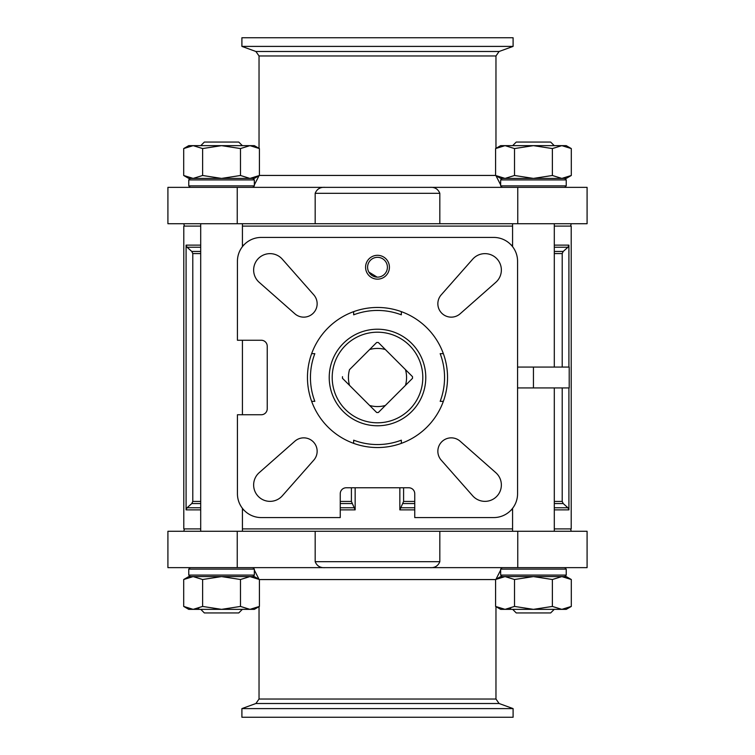 <?xml version="1.0" encoding="UTF-8"?>
<svg xmlns="http://www.w3.org/2000/svg" width="755" height="755" viewBox="0 0 755 755"><rect width="100%" height="100%" fill="white"/><g stroke="black" fill="none" stroke-linecap="round" stroke-linejoin="round"><path stroke-width="1.13" d="M241.902 717.25L513.098 717.25L513.098 708.605L241.902 708.605L241.902 717.25M495.591 175.49L505.057 178.416L514.514 175.49L533.445 178.416L552.377 175.49L561.833 178.416L571.299 175.49L561.833 178.416L566.231 178.416L571.299 175.49L561.833 178.416L564.74 178.416L500.659 178.416L495.591 175.49L495.591 148.565L505.057 145.639L495.591 148.565L505.057 145.639L533.445 145.639L514.514 148.565L514.514 175.49M259.409 175.49L249.943 178.416L259.409 175.49L249.943 178.416L254.341 178.416L259.409 175.49L259.409 148.565L249.943 145.639L240.486 148.565L240.486 175.49L249.943 178.416L252.85 178.416L221.555 178.416L240.486 175.49M183.701 175.49L193.167 178.416L202.623 175.49L221.555 178.416L188.769 178.416L183.701 175.49L183.701 148.565L193.167 145.639L183.701 148.565L193.167 145.639L221.555 145.639L202.623 148.565L202.623 175.49M495.591 579.51L505.057 576.584L500.659 576.584L495.591 579.51L495.591 606.435L505.057 609.36L495.591 606.435L505.057 609.36L500.659 609.36L495.591 606.435M533.445 576.584L505.057 576.584L514.514 579.51L533.445 576.584L552.377 579.51L561.833 576.584L533.445 576.584M571.299 579.51L566.231 576.584L561.833 576.584L571.299 579.51L561.833 576.584L571.299 579.51L571.299 606.435L561.833 609.36L552.377 606.435L533.445 609.36L514.514 606.435L505.057 609.36L510.701 608.266M259.409 579.51L249.943 576.584L188.769 576.584L183.701 579.51L193.167 576.584L202.623 579.51L221.555 576.584L240.486 579.51L249.943 576.584L259.409 579.51L249.943 576.584L254.341 576.584L259.409 579.51L259.409 606.435L249.943 609.36L240.486 606.435L240.486 579.51M242.421 223.716L242.421 246.677M242.421 340.25L242.421 414.75M242.421 508.323L242.421 531.284M554.302 223.716L554.302 367.072M554.302 387.928L554.302 531.284M377.141 277.132L368.846 272.055M237.429 414.75L237.429 493.732A23.839 23.839 0 0 0 261.268 517.571L340.25 517.571L340.25 493.732A5.965 5.965 0 0 1 346.205 487.768L408.795 487.768A5.965 5.965 0 0 1 414.75 493.732L414.75 517.571L493.732 517.571A23.839 23.839 0 0 0 517.571 493.732L517.571 261.268A23.839 23.839 0 0 0 493.732 237.429L261.268 237.429A23.839 23.839 0 0 0 237.429 261.268L237.429 340.25L261.268 340.25A5.965 5.965 0 0 1 267.232 346.205L267.232 408.795A5.965 5.965 0 0 1 261.268 414.75L237.429 414.75M517.76 223.716L517.76 187.363L587.088 187.363L587.088 223.716L315.175 223.716L315.175 193.318L439.825 193.318C438.042 188.967 434.682 186.976 429.755 187.363L325.245 187.363C320.309 186.985 316.949 188.967 315.175 193.318M439.825 223.716L439.825 193.318M377.5 329.218A48.282 48.282 0 0 1 419.308 401.641A48.282 48.282 0 0 1 335.692 401.641A48.282 48.282 0 0 1 377.5 329.218M401.339 443.355L401.339 440.174L401.339 443.355M443.355 353.661L440.174 353.661L443.355 353.661M353.661 311.645L353.661 314.826L353.661 311.645M311.645 401.339L314.826 401.339L311.645 401.339M377.5 307.464A70.036 70.036 0 0 1 438.155 412.523A70.036 70.036 0 0 1 316.845 412.523A70.036 70.036 0 0 1 377.5 307.464M311.645 353.661L314.826 353.661A67.053 67.053 0 0 0 314.826 401.339M401.339 311.645L401.339 314.826A67.053 67.053 0 0 0 353.661 314.826M443.355 401.339L440.174 401.339A67.053 67.053 0 0 0 440.174 353.661M353.661 443.355L353.661 440.174A67.053 67.053 0 0 0 401.339 440.174M349.518 369.648A29.058 29.058 0 0 0 349.518 385.352L369.648 405.482A29.058 29.058 0 0 0 385.352 405.482L405.482 385.352A29.058 29.058 0 0 0 405.482 369.648L385.352 349.518A29.058 29.058 0 0 0 369.648 349.518L349.518 369.648M377.5 255.313A11.92 11.92 0 0 1 387.825 273.187A11.92 11.92 0 0 1 367.175 273.187A11.92 11.92 0 0 1 377.5 255.313M259.182 282.313L294.875 313.797A13.411 13.411 0 0 0 313.221 313.221A13.411 13.411 0 0 0 313.797 294.875L282.313 259.182A16.393 16.393 0 0 0 258.436 258.436A16.393 16.393 0 0 0 259.182 282.313M282.313 495.818L313.797 460.125A13.411 13.411 0 0 0 313.221 441.779A13.411 13.411 0 0 0 294.875 441.203L259.182 472.687A16.393 16.393 0 0 0 258.436 496.563A16.393 16.393 0 0 0 282.313 495.818M495.818 472.687L460.125 441.203A13.411 13.411 0 0 0 441.779 441.779A13.411 13.411 0 0 0 441.203 460.125L472.687 495.818A16.393 16.393 0 0 0 496.563 496.563A16.393 16.393 0 0 0 495.818 472.687M472.687 259.182L441.203 294.875A13.411 13.411 0 0 0 441.779 313.221A13.411 13.411 0 0 0 460.125 313.797L495.818 282.313A16.393 16.393 0 0 0 496.563 258.436A16.393 16.393 0 0 0 472.687 259.182M187.061 247.244L186.089 245.13L186.089 509.87L187.061 507.756L191.798 503.547L192.789 501.433L192.789 253.567L191.798 251.453L187.061 247.244L200.698 247.244M340.25 501.433L351.405 501.433L351.405 487.768M399.848 487.768L399.848 509.87L403.595 501.433L403.595 487.768M554.302 501.433L562.211 501.433L562.211 387.928M562.211 367.072L562.211 253.567L563.202 251.453L567.939 247.244L568.911 245.13L568.911 367.072M200.698 528.896L183.786 528.896L183.786 226.104L200.698 226.104M242.421 226.104L512.579 226.104M554.302 226.104L571.214 226.104L571.214 528.896L554.302 528.896M242.421 528.896L512.579 528.896M340.25 509.87L355.152 509.87L355.152 487.768M554.302 509.87L568.911 509.87L568.911 387.928M351.405 501.433L355.152 509.87M562.211 501.433L563.202 503.547L567.939 507.756L568.911 509.87M325.245 567.637C320.309 568.015 316.949 566.033 315.175 561.682L315.175 531.284L237.24 531.284L237.24 567.637L587.088 567.637L587.088 531.284L439.825 531.284L439.825 561.682C438.042 566.033 434.682 568.024 429.755 567.637M237.24 567.637L167.912 567.637L167.912 531.284L237.24 531.284M247.111 567.637L507.888 567.637M315.175 531.284L439.825 531.284M184.418 226.104L183.786 223.716M268.865 187.363L486.135 187.363M325.245 187.363L167.912 187.363L167.912 223.716L237.24 223.716L237.24 187.363M517.76 187.363L429.755 187.363M517.571 387.928L569.204 387.928L569.204 367.072L517.571 367.072M412.513 376.679L405.482 369.648L412.513 376.679A35.023 35.023 0 0 1 412.513 378.321L405.482 385.352L412.513 378.321M385.352 349.518L378.321 342.487L385.352 349.518M378.321 412.513L385.352 405.482L378.321 412.513A35.023 35.023 0 0 1 376.679 412.513L369.648 405.482L376.679 412.513M342.487 378.321L349.518 385.352L342.487 378.321A35.023 35.023 0 0 1 342.487 376.679M376.679 342.487L369.648 349.518L376.679 342.487A35.023 35.023 0 0 1 378.321 342.487M315.175 223.716L237.24 223.716M254.341 570.082L259.031 579.293M259.031 175.707L254.341 184.918M241.902 708.605L255.898 703.509L259.031 699.036L259.031 606.652M259.031 148.348L259.031 55.964L495.969 55.964L495.969 148.348M241.902 46.395L513.098 46.395L513.098 37.75L241.902 37.75L241.902 46.395L255.898 51.491L259.031 55.964M377.5 257.323A9.909 9.909 0 0 1 386.079 272.187A9.909 9.909 0 0 1 368.921 272.187A9.909 9.909 0 0 1 377.5 257.323M564.74 567.637L566.231 569.128L566.231 575.093L564.74 576.584L561.833 576.584L564.74 576.584L566.231 575.093L500.659 575.093L502.151 576.584L505.057 576.584L502.151 576.584L500.659 575.093L500.659 569.128L502.151 567.637M252.85 576.584L249.943 576.584L252.85 576.584L254.341 575.093L188.769 575.093L190.26 576.584L193.167 576.584L190.26 576.584L188.769 575.093L188.769 569.128L190.26 567.637L188.769 569.128L254.341 569.128L254.341 575.093M252.85 567.637L254.341 569.128M502.151 187.363L500.659 185.872L500.659 179.907L502.151 178.416L505.057 178.416L502.151 178.416L500.659 179.907L566.231 179.907L564.74 178.416L566.231 179.907L566.231 185.872L564.74 187.363L566.231 185.872L500.659 185.872M190.26 187.363L188.769 185.872L188.769 179.907L190.26 178.416L193.167 178.416L190.26 178.416L188.769 179.907L254.341 179.907L252.85 178.416L254.341 179.907L254.341 185.872L252.85 187.363M240.486 606.435L221.555 609.36L202.623 606.435L193.167 609.36L188.769 609.36L183.701 606.435L193.167 609.36L183.701 606.435L183.701 579.51M202.623 606.435L202.623 579.51M183.701 606.435L193.167 609.36L198.81 608.266M514.514 606.435L514.514 579.51M552.377 606.435L552.377 579.51M242.421 609.285L238.759 612.937L204.35 612.937L200.773 609.36M259.409 606.435L254.341 609.36L193.167 609.36M554.302 609.285L550.65 612.937L516.241 612.937L512.664 609.36M571.299 606.435L566.231 609.36L505.057 609.36M240.486 148.565L221.555 145.639L254.341 145.639L259.409 148.565M202.623 148.565L193.167 145.639L188.769 145.639L183.701 148.565M514.514 148.565L505.057 145.639L500.659 145.639L495.591 148.565M552.377 148.565L533.445 145.639L566.231 145.639L571.299 148.565L561.833 145.639L552.377 148.565L552.377 175.49M571.299 148.565L571.299 175.49M242.421 145.715L238.759 142.063L204.35 142.063L200.773 145.639M554.302 145.715L550.65 142.063L516.241 142.063L512.664 145.639M192.789 253.567L200.698 253.567M192.789 501.433L200.698 501.433M403.595 501.433L414.75 501.433M554.302 253.567L562.211 253.567M186.089 509.87L200.698 509.87M242.421 509.87L243.714 509.87M186.089 245.13L200.698 245.13M242.421 245.13L243.714 245.13M511.286 245.13L512.579 245.13M554.302 245.13L568.911 245.13M399.848 509.87L414.75 509.87M511.286 509.87L512.579 509.87M554.302 247.244L567.939 247.244M191.798 251.453L200.698 251.453M554.302 251.453L563.202 251.453M191.798 503.547L200.698 503.547M340.25 503.547L351.953 503.547M403.047 503.547L414.75 503.547M554.302 503.547L563.202 503.547M187.061 507.756L200.698 507.756M340.25 507.756L354.605 507.756M400.395 507.756L414.75 507.756M554.302 507.756L567.939 507.756M315.175 561.682L439.825 561.682M533.445 387.928L533.445 367.072M377.5 332.2A45.3 45.3 0 0 1 416.732 400.15A45.3 45.3 0 0 1 338.268 400.15A45.3 45.3 0 0 1 377.5 332.2M517.76 531.284L517.76 567.637M259.409 579.566L495.591 579.566M259.409 175.434L495.591 175.434M259.031 699.036L495.969 699.036L495.969 606.652M255.898 51.491L499.102 51.491L495.969 55.964M255.898 703.509L499.102 703.509L513.098 708.605M566.231 569.128L500.659 569.128M188.769 185.872L254.341 185.872M200.698 223.716L200.698 531.284M512.579 223.716L512.579 246.677M512.579 508.323L512.579 531.284M184.418 528.896L183.786 531.284M570.582 528.896L571.214 531.284M570.582 226.104L571.214 223.716M495.969 579.293L500.659 570.082M495.969 175.707L500.659 184.918M499.102 51.491L513.098 46.395M495.969 699.036L499.102 703.509"/></g></svg>
